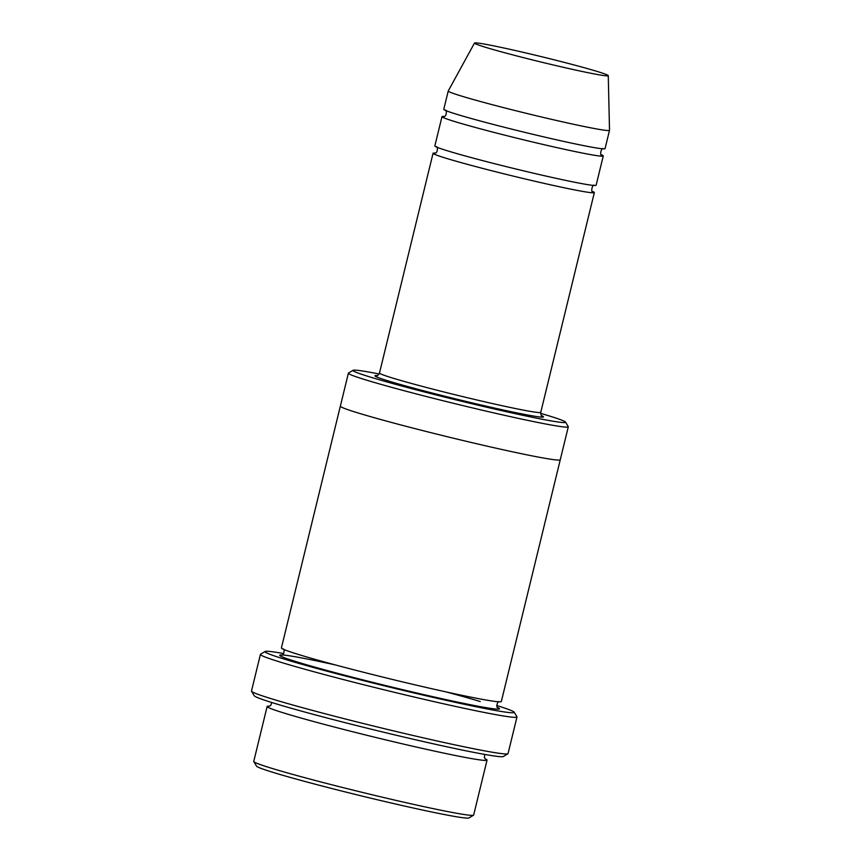 <?xml version="1.0" encoding="UTF-8"?>
<svg xmlns="http://www.w3.org/2000/svg" width="861" height="861" viewBox="0 0 861 861"><rect width="100%" height="100%" fill="white"/><g stroke="black" fill="none" stroke-linecap="round" stroke-linejoin="round"><path stroke-width="1.29" d="M444.158 116.439A83 3.207 13.7 0 0 441.984 116.633A83 3.207 13.7 0 0 456.158 121.982A83 3.207 13.7 0 0 546.175 145.175A83 3.207 13.7 0 0 603.26 155.949A83 3.207 13.7 0 0 601.43 154.776M603.26 155.949L596.124 185.255A83 3.207 -166.3 0 1 514.727 168.713A83 3.207 -166.3 0 1 434.848 145.939L441.984 116.633M379.098 373.986A109.401 4.219 13.7 0 0 353.064 370.295A109.401 4.219 13.7 0 0 371.618 377.473A109.401 4.219 13.7 0 0 492.223 408.501A109.401 4.219 13.7 0 0 565.483 422.073A109.401 4.219 13.7 0 0 540.665 413.366M269.536 706.181A113.178 4.37 13.7 0 0 267.136 706.494A113.178 4.37 13.7 0 0 286.465 713.791A113.178 4.37 13.7 0 0 409.201 745.411A113.178 4.37 13.7 0 0 487.046 760.102A113.178 4.37 13.7 0 0 485.055 758.724M487.046 760.102L473.658 815.044A113.178 4.37 -166.3 0 1 473.528 815.184A113.178 4.37 -166.3 0 1 362.664 792.475A113.178 4.37 -166.3 0 1 253.791 761.619A113.178 4.37 -166.3 0 1 253.747 761.436L267.136 706.494M473.528 815.184L468.976 817.95A109.401 4.219 -166.3 0 1 361.803 796.005A109.401 4.219 -166.3 0 1 256.556 766.172L253.791 761.619M353.064 370.295L348.511 373.05A113.178 4.37 13.7 0 0 348.382 373.2A113.178 4.37 13.7 0 0 367.712 380.487A113.178 4.37 13.7 0 0 490.447 412.118A113.178 4.37 13.7 0 0 568.292 426.808A113.178 4.37 13.7 0 0 568.249 426.625L565.483 422.073M435.225 153.064A83 3.207 13.7 0 0 433.061 153.269A83 3.207 13.7 0 0 447.236 158.607A83 3.207 13.7 0 0 537.242 181.8A83 3.207 13.7 0 0 594.338 192.584A83 3.207 13.7 0 0 592.497 191.4M608.264 75.66L609.513 130.28A83 3.207 -166.3 0 1 609.513 130.312L605.046 148.63A83 3.207 -166.3 0 1 523.649 132.077A83 3.207 -166.3 0 1 443.77 109.315L448.237 90.997A83 3.207 -166.3 0 1 448.247 90.965L474.497 43.05A68.848 2.658 -166.3 0 1 522.175 52.09A68.848 2.658 -166.3 0 1 596.512 71.248A68.848 2.658 -166.3 0 1 608.264 75.66A68.848 2.658 -166.3 0 1 540.751 61.96A68.848 2.658 -166.3 0 1 474.497 43.05M609.513 130.312A83 3.207 -166.3 0 1 528.116 113.77A83 3.207 -166.3 0 1 448.237 90.997M283.71 653.564A128.267 4.951 13.7 0 0 265.113 651.476A128.267 4.951 13.7 0 0 286.874 659.903A128.267 4.951 13.7 0 0 428.272 696.28A128.267 4.951 13.7 0 0 514.168 712.198A128.267 4.951 13.7 0 0 496.689 705.482M560.274 459.731A113.178 4.37 -166.3 0 1 560.263 459.774L501.339 701.5A113.178 4.37 -166.3 0 1 390.345 678.942A113.178 4.37 -166.3 0 1 281.418 647.892L340.343 406.155A113.178 4.37 -166.3 0 1 340.353 406.123M516.987 716.955L508.055 753.579A132.045 5.091 -166.3 0 1 507.915 753.752L503.362 756.518A128.267 4.951 -166.3 0 1 377.71 730.785A128.267 4.951 -166.3 0 1 254.307 695.806L251.53 691.254A132.045 5.091 -166.3 0 1 251.487 691.039L260.409 654.414A132.045 5.091 13.7 0 0 282.957 662.916A132.045 5.091 13.7 0 0 426.152 699.821A132.045 5.091 13.7 0 0 516.987 716.955A132.045 5.091 13.7 0 0 516.934 716.739L514.168 712.198M340.343 406.155A113.178 4.37 -166.3 0 0 449.27 437.205A113.178 4.37 -166.3 0 0 560.263 459.774A113.178 4.37 -166.3 0 1 449.27 437.205A113.178 4.37 -166.3 0 1 340.353 406.166L348.382 373.2M265.113 651.476L260.549 654.242A132.045 5.091 13.7 0 0 260.409 654.414M507.915 753.752A132.045 5.091 -166.3 0 1 378.56 727.265A132.045 5.091 -166.3 0 1 251.53 691.254M377.129 375.579A86.767 3.347 13.7 0 0 389.742 381.38A86.767 3.347 13.7 0 0 492.546 407.608A86.767 3.347 13.7 0 0 541.677 415.691M376.784 375.644C377.215 376.139 378.119 375.267 379.486 373.017A83 3.207 13.7 0 0 393.66 378.366A83 3.207 13.7 0 0 483.667 401.56A83 3.207 13.7 0 0 540.762 412.333L594.338 192.584M497.561 707.451A113.178 4.37 -166.3 0 1 422.138 694.235A113.178 4.37 -166.3 0 1 288.747 659.268A113.178 4.37 -166.3 0 1 334.972 664.832M445.998 691.889A113.178 4.37 -166.3 0 1 480.223 701.532M269.159 706.289L270.774 705.385L271.775 702.511M484.754 754.43L484.345 757.486L485.346 758.982M379.486 373.017L433.061 153.269M443.824 116.504L443.813 116.504C446.999 116.892 446.719 108.69 445.331 110.273M603.217 148.759C601.57 146.844 599.342 155.927 601.699 155.002L601.699 154.991M434.891 153.129L434.891 153.129C438.077 153.516 437.786 145.315 436.409 146.897M594.294 185.384C592.637 183.479 590.42 192.552 592.777 191.626L592.766 191.616M281.665 655.006L281.655 655.006C283.495 656.233 285.271 648.742 283.118 649.011M499.315 701.715C497.486 700.456 495.71 708.011 497.852 707.71M560.263 459.774L568.292 426.808M540.762 412.333C540.934 415.024 541.332 416.218 541.956 415.917"/></g></svg>
